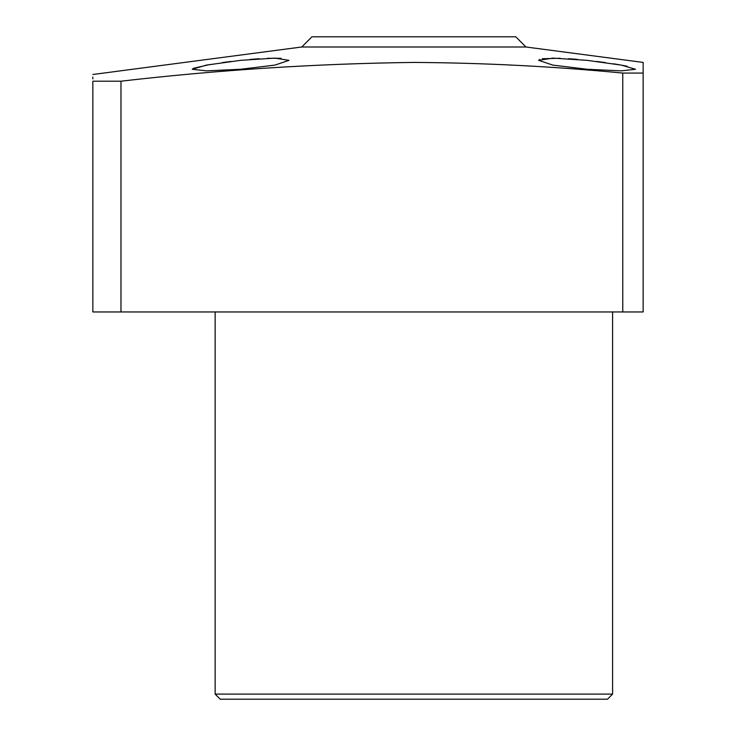 <?xml version="1.0" encoding="UTF-8"?>
<svg xmlns="http://www.w3.org/2000/svg" width="736" height="736" viewBox="0 0 736 736"><rect width="100%" height="100%" fill="white"/><g stroke="black" fill="none" stroke-linecap="round" stroke-linejoin="round"><path stroke-width="1.1" d="M607.485 699.2L220.23 699.2L215.142 694.103L612.582 694.103L607.485 699.2M193.191 68.393L209.999 64.474M222.428 62.578L231.049 61.447M538.697 60.343L552.837 65.108L587.098 69.267L621.34 70.858L635.508 69.267L621.304 65.108L587.098 60.343L552.865 58.116L538.697 60.343L539.589 59.441M542.312 58.724L560.188 58.264M568.505 58.705L577.41 59.395M240.617 60.343L206.393 65.108L192.206 69.267L206.374 70.858L240.617 69.267L274.878 65.108L289.018 60.343L274.85 58.116L240.617 60.343M596.537 61.428L605.572 62.615M613.898 63.848L621.23 65.09M622.343 65.302L627.219 66.277M301.76 46.994L311.954 36.8L515.77 36.8L525.955 46.994L301.76 46.994L92.846 74.492M622.766 73.066L643.154 73.066L643.154 311.954L622.766 311.954L622.766 73.066C553.251 66.415 483.616 62.864 413.862 62.422C316.057 63.664 218.426 69.929 120.971 81.199L120.971 311.954L92.846 311.954L92.846 81.199L120.971 81.199M643.154 73.066C643.154 59.193 643.154 59.193 643.154 73.066L643.154 65.734M643.154 64.86L643.154 62.422L525.955 46.994M622.766 311.954L120.971 311.954M92.846 81.199C92.846 72.358 92.846 72.358 92.846 81.199M92.846 77.022L92.846 78.899M250.139 59.414L259.146 58.714M267.536 58.264L281.069 58.282M612.582 311.954L612.582 694.103M215.142 311.954L215.142 694.103"/></g></svg>
